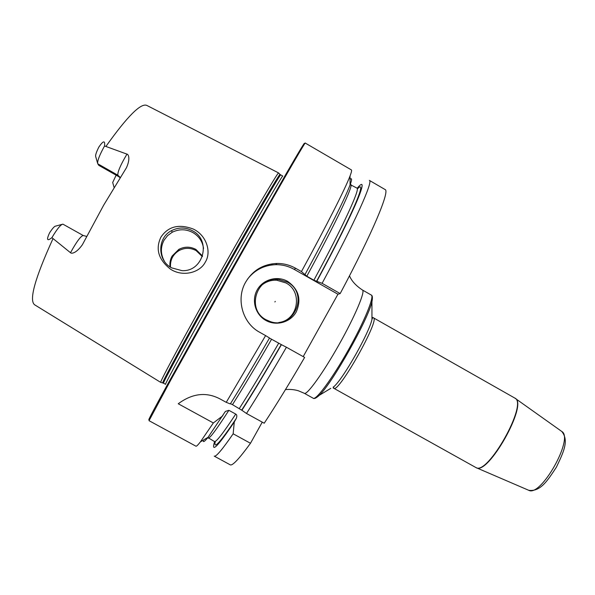 <?xml version="1.0" encoding="UTF-8"?>
<svg xmlns="http://www.w3.org/2000/svg" width="595" height="595" viewBox="0 0 595 595"><rect width="100%" height="100%" fill="white"/><g stroke="black" fill="none" stroke-linecap="round" stroke-linejoin="round"><path stroke-width="0.89" d="M303.197 356.613L337.945 294.228L294.22 269.386C288.463 266.166 282.298 264.589 275.701 264.671L276.913 263.444C263.206 264.113 252.823 270.294 245.757 281.971C235.665 298.794 242.529 323.36 259.822 332.352L265.608 335.595L226.249 402.339L220.611 399.245C206.703 391.674 192.579 393.183 178.255 403.76L213.345 422.956L200.403 441.869C197.934 445.045 196.447 446.481 195.934 446.183L149.04 420.687L170.944 379.722L230.354 273.291C273.455 196.767 306.142 140.16 305.265 143.068L351.392 169.925C351.92 170.207 351.466 172.223 350.038 175.979C345.368 188.392 327.124 224.598 301.442 271.573L306.819 276.206C336.859 220.931 353.757 184.814 350.782 184.524L350.083 184.643M276.913 263.444C283.629 263.414 289.891 265.035 295.685 268.308L301.442 271.573M337.945 294.228L340.169 293.588L322.103 283.317L313.877 280.215L306.819 276.206M322.103 283.317C355.379 221.66 373.4 181.036 369.376 180.389L385.099 189.545C390.045 190.727 373.08 231.871 340.169 293.588M250.48 443.275C239.101 458.923 232.34 466.101 230.198 464.807L214.207 456.112C215.873 457.153 222.188 449.716 233.158 433.8L250.48 443.275L262.254 422.145M304.625 357.416C289.743 382.972 276.266 404.905 264.217 423.224L246.501 413.48C258.289 394.968 271.595 372.887 286.426 347.235L304.625 357.416M233.158 433.8L234.281 422.019L236.275 418.449C237.137 416.143 236.951 414.685 235.732 414.083L228.882 410.319L225.371 411.428L208.071 437.28C204.464 441.795 202.873 442.747 203.297 440.136M214.609 441.587C210.838 453.583 217.398 447.053 234.281 422.019M316.838 281.264C355.996 208.83 370.797 171.836 357.164 188.273M246.501 413.48L241.897 410.29C253.336 392.35 266.508 370.469 281.428 344.661L286.426 347.235M281.428 344.661L269.468 338.079M241.897 410.29L232.474 404.652C243.541 387.077 256.564 365.285 271.543 339.284M230.481 403.67L232.474 404.652M350.053 179.355C352.062 177.637 352.076 179.489 350.083 184.919C344.765 198.953 329.742 228.83 305.004 274.54M265.608 335.595L269.513 337.997C254.638 363.872 241.57 385.85 230.325 403.923L226.249 402.339M213.345 422.956L222.857 415.749M275.701 264.671C264.106 265.154 254.712 269.974 247.535 279.122M265.839 320.422C255.322 314.636 251.261 300.282 257.211 289.862C263.012 279.36 277.322 275.418 287.697 281.405C298.735 289.289 301.591 299.441 296.265 311.877C290.516 322.341 276.266 326.372 265.839 320.422M266.151 319.805C246.285 309.898 255.962 276.816 277.962 279.293L287.288 282.067C309.571 293.387 293.923 330.054 270.353 321.605L266.151 319.805M278.795 322.483C298.088 320.437 303.249 291.699 285.92 282.937L276.757 280.215C271.142 279.947 266.158 281.584 261.807 285.131M274.905 301.97L275.247 301.36L274.905 301.97M149.286 419.23C146.898 422.629 153.041 410.929 167.716 384.117L229.692 272.964L286.485 173.197C299.835 150.171 305.726 140.45 304.149 144.042M278.646 173.033L278.557 172.944C277.984 171.992 252.585 215.085 221.117 270.926C187.202 331.013 159.296 382.749 160.717 382.347L160.836 382.377M205.32 262.083C200.225 272.406 183.275 277.367 170.676 269.304C158.508 259.784 155.25 249.089 160.888 237.204C168.184 226.331 179.036 223.638 193.449 229.12C206.867 235.642 211.545 252.362 205.32 262.083M97.573 163.142L95.713 156.649C95.26 155.451 96.226 152.402 98.629 147.508L98.971 146.876C103.329 140.561 105.189 140.256 104.549 145.968L126.958 154.127C127.888 154.001 130.967 157.571 126.475 167.693L103.671 205.163L82.393 244.716C75.52 254.318 70.917 253.582 70.5 252.719L51.906 237.658C47.079 241.481 46.291 239.897 49.556 232.905L49.906 232.333C52.643 228.22 54.554 226.145 55.64 226.115L61.954 224.397M202.352 256.594L196.105 250.592C190.489 247.661 184.867 247.617 179.236 250.465C172.959 254.296 170.058 259.881 170.527 267.207M171.62 267.862L182.003 270.651C203.334 271.922 211.686 240.462 192.601 230.838C185.603 227.164 178.589 227.089 171.568 230.629C157.154 237.762 157.184 260.506 171.62 267.862M203.55 248.465C202.523 241.488 198.975 236.193 192.914 232.593C186.101 228.971 179.199 228.859 172.2 232.258L167.552 235.657L164.056 240.187C160.367 247.245 160.524 254.34 164.517 261.48M170.051 266.902C169.553 263.02 170.244 259.398 172.133 256.021L178.82 249.387C184.562 246.442 190.251 246.456 195.896 249.424L202.538 256.051M97.758 163.796L98.815 165.358L118.673 176.626L117.81 175.175L97.758 163.796C97.149 161.215 99.417 155.273 104.549 145.968M120.101 177.689L118.673 176.626M116.144 175.198L112.693 182.479L114.084 187.462M63.07 224.241L62.869 224.151C60.683 224.538 57.031 229.045 51.906 237.658M271.647 264.976L272.294 263.801M294.22 269.386L295.685 268.308M349.496 275.82C351.615 280.996 355.936 285.734 362.459 290.018C365.561 291.208 354.947 316.406 338.949 344.788C322.988 373.191 306.953 395.34 304.335 393.31L313.223 398.248C313.029 398.085 314.197 400.041 319.27 395.325L315.246 398.3M362.459 290.018L371.295 295.061C374.649 296.392 364.296 321.702 348.313 350.061C332.367 378.435 316.109 400.42 313.223 398.248M372.388 296.756L371.935 301.739C368.394 319.061 332.241 383.314 319.27 395.325L330.761 388.356M371.942 315.179L371.949 319.478C369.369 332.389 344.133 377.23 334.435 386.133L333.103 387.94L333.802 388.282C338.592 393.414 380.525 318.771 373.407 317.797L372.797 317.403L371.949 319.478L371.935 301.739C373.333 294.956 371.057 294.979 371.295 295.061M372.931 317.708L371.942 318.072M333.237 386.862L333.758 388.26L475.606 467.38M373.407 317.797L514.757 398.04C528.605 402.897 487.394 476.372 475.799 467.484L476.067 467.618M515.211 398.33L515.382 398.449C527.884 404.741 488.25 475.182 476.379 467.759L528.494 490.198M561.613 431.353L561.814 431.494C574.175 438.173 540.848 497.405 528.724 490.302C540.55 491.887 547.549 480.604 556.414 467.142C563.324 452.579 569.296 440.724 561.814 431.494L514.757 398.04M236.275 418.449C220.128 442.613 213.151 450.237 215.345 441.326M357.32 189.031C368.149 177.288 352.835 214.178 316.51 281.42M281.204 344.624C266.24 370.499 253.098 392.284 241.771 409.977M207.744 437.474L214.401 441.512C216 442.457 223.11 433.316 235.732 414.083M313.877 280.215C343.776 224.917 360.295 188.615 356.993 188.132L350.083 184.539M239.368 408.445C250.547 390.945 263.644 369.22 278.653 343.263M208.094 438.076C209.492 438.909 216.424 429.657 228.882 410.319M205.044 439.088L206.19 438.403M350.076 182.725L350.068 181.393M165.566 384.318C163.618 386.244 191.798 334.591 226.093 273.774C257.955 217.212 283.138 173.971 282.759 176.068L280.751 174.908C281.019 172.751 255.724 215.94 223.846 272.51C189.53 333.334 161.468 385.062 163.536 383.202L165.566 384.318M162.822 382.875L162.725 382.845C161.431 383.262 189.307 331.824 223.043 272.049C254.34 216.498 279.531 173.547 280.022 174.409L278.557 172.944M280.104 174.469L280.751 174.908M160.732 382.399L34.622 304.789C28.828 300.349 34.919 278.371 52.91 238.84M278.609 172.937L146.816 105.412C140.896 102.771 127.315 116.375 106.074 146.221M83.255 235.531L83.211 235.501C80.749 236.081 76.517 241.815 70.5 252.719M120.25 177.444L117.81 175.175C117.594 171.784 120.644 164.77 126.958 154.127M275.5 280.171L276.006 279.256M285.466 389.599C290.092 389.167 294.428 389.569 298.482 390.811L304.335 393.31M225.371 411.428L224.56 412.699M208.071 437.28L200.403 441.869M350.083 184.919L350.038 175.979M277.962 279.293L276.757 280.215M160.717 382.347L163.536 383.202M172.2 232.258L171.568 230.629M179.236 250.465L178.82 249.387M63.018 224.211L83.211 235.501L86.639 236.401M275.455 280.171L275.954 279.256"/></g></svg>
